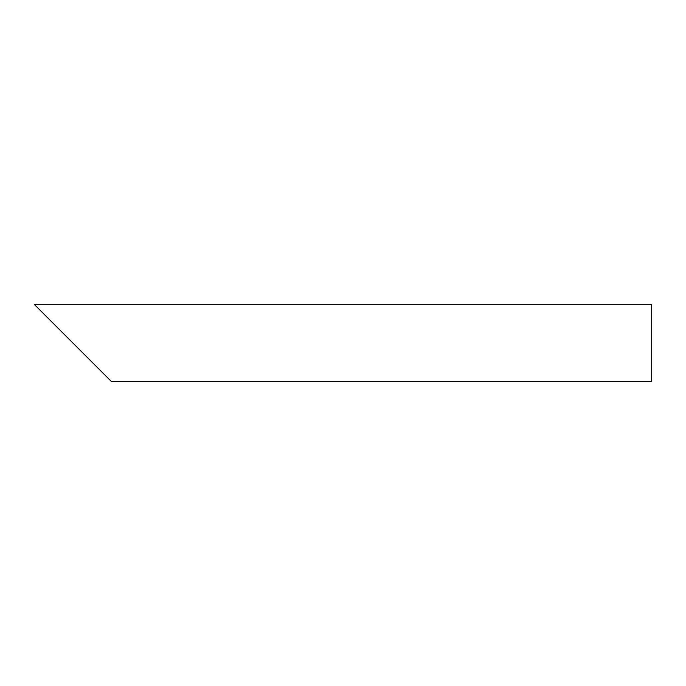<?xml version="1.0" encoding="UTF-8"?>
<svg xmlns="http://www.w3.org/2000/svg" width="686" height="686" viewBox="0 0 686 686"><rect width="100%" height="100%" fill="white"/><g stroke="black" fill="none" stroke-linecap="round" stroke-linejoin="round"><path stroke-width="1.03" d="M99.899 370.011L45.876 315.989M651.7 343L651.7 381.588L111.475 381.588L34.3 304.413L651.7 304.413L651.7 343"/></g></svg>

